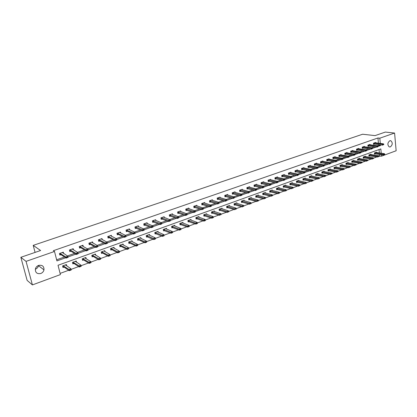 <?xml version="1.0" encoding="UTF-8"?>
<svg xmlns="http://www.w3.org/2000/svg" width="417" height="417" viewBox="0 0 417 417"><rect width="100%" height="100%" fill="white"/><g stroke="black" fill="none" stroke-linecap="round" stroke-linejoin="round"><path stroke-width="0.63" d="M38.541 265.441L38.494 265.697C38.056 267.386 37.004 268.564 35.33 269.236M38.619 265.41C42.31 264.79 44.098 266.275 43.983 269.877C43.54 271.603 42.466 272.812 40.762 273.505C36.988 274.146 35.2 272.609 35.403 268.892C35.893 267.224 36.967 266.067 38.619 265.41M389.786 140.758L390.859 140.753C392.845 142.791 392.673 144.845 390.343 146.914L389.233 146.914C387.268 144.85 387.456 142.796 389.786 140.758M381.242 153.253L380.825 148.911L58.031 265.275L60.402 274.589L32.411 284.915L27.126 280.386L20.85 257.299L40.595 250.513L33.209 245.368L362.602 134.232L375.055 135.614L385.313 132.085L394.586 133.044L396.15 150.761L381.519 156.156L381.378 154.681M379.069 156.109L381.519 156.156M60.105 273.411L68.664 270.263M71.072 269.377L78.657 266.588M81.054 265.707L88.493 262.971M90.875 262.095L98.162 259.416M100.539 258.54L107.68 255.913M110.046 255.048L117.047 252.473M119.398 251.607L126.268 249.079M128.608 248.219L135.337 245.743M137.667 244.888L144.272 242.459M146.591 241.605L153.065 239.222M155.369 238.378L161.723 236.043M164.022 235.198L170.251 232.905M172.534 232.066L178.648 229.814M180.926 228.98L186.92 226.775M189.188 225.941L195.073 223.778M197.324 222.949L203.1 220.822M205.341 219.999L211.012 217.914M213.243 217.095L218.81 215.047M221.036 214.229L226.494 212.222M228.714 211.403L234.067 209.438M236.283 208.62L241.532 206.691M243.747 205.873L248.892 203.986M251.102 203.168L256.147 201.317M258.358 200.504L263.304 198.685M265.509 197.872L270.362 196.089M272.562 195.281L277.321 193.53M279.515 192.722L284.185 191.007M286.375 190.199L290.957 188.515M293.146 187.707L297.634 186.055M299.818 185.252L304.228 183.631M306.406 182.834L310.728 181.244M312.906 180.441L317.144 178.883M319.318 178.085L323.477 176.553M325.646 175.755L329.727 174.254M331.89 173.456L335.899 171.986M338.057 171.194L341.987 169.745M344.145 168.953L348.002 167.535M350.15 166.743L353.934 165.351M356.082 164.564L359.798 163.198M361.935 162.411L365.584 161.066M367.721 160.284L371.302 158.966M373.429 158.184L376.942 156.891M33.209 245.368L35.07 252.41M38.52 265.452L38.604 265.78M379.663 155.89L379.522 154.415M379.387 152.997L379.053 149.547M376.582 152.606L376.541 152.169L374.419 152.935L374.539 154.144L375.399 153.831M371.052 154.618L371.005 154.17L368.857 154.952L368.982 156.167L369.848 155.854M365.448 156.656L365.401 156.203L363.233 156.99L363.358 158.215L364.229 157.897M359.782 158.721L359.73 158.257L357.531 159.054L357.661 160.284L358.537 159.966M354.038 160.806L353.991 160.342L351.76 161.144L351.896 162.385L352.777 162.062M348.226 162.922L348.174 162.448L345.917 163.266L346.058 164.507L346.944 164.183M342.341 165.064L342.284 164.579L340.001 165.408L340.147 166.659L341.038 166.331M336.383 167.233L336.326 166.743L334.012 167.582L334.158 168.833L335.054 168.51M330.347 169.432L330.285 168.932L327.944 169.776L328.096 171.043L328.997 170.715M324.233 171.658L324.171 171.147L321.794 172.007L321.95 173.274L322.857 172.946M318.041 173.91L317.973 173.389L315.57 174.264L315.732 175.536L316.644 175.208M311.765 176.198L311.697 175.666L309.263 176.547L309.43 177.83L310.347 177.496M305.411 178.512L305.338 177.97L302.872 178.862L303.044 180.154L303.967 179.816M298.973 180.858L298.895 180.306L296.398 181.207L296.57 182.505L297.503 182.172M292.447 183.235L292.369 182.667L289.836 183.589L290.018 184.893L290.951 184.554M285.838 185.643L285.754 185.065L283.19 185.998L283.372 187.311L284.316 186.967M279.135 188.083L279.051 187.494L276.45 188.437L276.643 189.756L277.586 189.412M272.348 190.559L272.259 189.959L269.622 190.913L269.815 192.242L270.769 191.893M265.462 193.066L265.368 192.456L262.694 193.42L262.898 194.755L263.857 194.411M258.488 195.615L258.389 194.984L255.678 195.964L255.887 197.309L256.851 196.96M251.415 198.195L251.31 197.549L248.563 198.544L248.777 199.894L249.747 199.54M244.242 200.812L244.133 200.15L241.349 201.161L241.568 202.516L242.543 202.162M236.965 203.465L236.856 202.787L234.031 203.809L234.255 205.174L235.24 204.82M229.595 206.154L229.475 205.461L226.608 206.498L226.843 207.875L227.833 207.515M222.115 208.886L221.99 208.172L219.087 209.225L219.326 210.606L220.317 210.246M214.531 211.659L214.401 210.924L211.45 211.992L211.695 213.384L212.696 213.019M206.832 214.468L206.696 213.718L203.704 214.802L203.96 216.199L204.966 215.829M199.029 217.325L198.883 216.548L195.849 217.648L196.11 219.05L197.121 218.685M191.106 220.218L190.96 219.42L187.879 220.536L188.145 221.948L189.167 221.578M183.068 223.158L182.912 222.334L179.79 223.465L180.061 224.888L181.087 224.518M174.916 226.144L174.749 225.295L171.575 226.441L171.856 227.875L172.893 227.5M166.638 229.178L166.461 228.297L163.245 229.465L163.532 230.903L164.574 230.523M158.236 232.253L158.053 231.346L154.785 232.53L155.082 233.979L156.13 233.598M149.708 235.386L149.515 234.437L146.195 235.641L146.503 237.101L147.555 236.715M141.05 238.56L140.842 237.581L137.474 238.8L137.787 240.265L138.851 239.879M132.262 241.792L132.043 240.771L128.618 242.011L128.942 243.486L130.01 243.095M123.338 245.071L123.098 244.008L119.627 245.269L119.955 246.755L121.034 246.364M114.274 248.412L114.018 247.302L110.489 248.579L110.833 250.075L111.918 249.679M105.063 251.805L104.797 250.643L101.211 251.941L101.56 253.447L102.655 253.046M95.712 255.256L95.425 254.036L91.782 255.36L92.141 256.872L93.246 256.471M86.215 258.769L85.907 257.487L82.206 258.832L82.576 260.354L83.681 259.947M76.566 262.34L76.233 260.995L72.469 262.356L72.85 263.888L73.965 263.481M66.756 265.983L66.402 264.555L62.576 265.942L62.967 267.485L64.093 267.078M378.448 143.229L377.948 137.98L53.35 250.695L54.507 251.467L56.915 260.901L65.667 257.779M56.629 259.786L64.479 256.992M67.366 255.965L74.534 253.421M77.432 252.389L84.422 249.903M87.33 248.871L94.148 246.442M97.062 245.405L103.724 243.038M106.643 242.001L113.143 239.692M116.067 238.649L122.41 236.392M125.345 235.35L131.532 233.15M134.472 232.102L140.513 229.955M143.458 228.907L149.359 226.812M152.304 225.764L158.064 223.715M161.014 222.668L166.638 220.666M169.589 219.613L175.083 217.664M178.038 216.611L183.402 214.703M186.357 213.655L191.596 211.789M194.551 210.741L199.665 208.922M202.626 207.869L207.619 206.092M210.58 205.039L215.459 203.303M218.419 202.25L223.178 200.561M226.139 199.503L230.794 197.851M233.755 196.798L238.3 195.182M241.261 194.129L245.696 192.555M248.657 191.502L252.989 189.959M255.949 188.906L260.182 187.4M263.137 186.347L267.271 184.877M270.232 183.829L274.266 182.391M277.222 181.343L281.167 179.941M284.123 178.888L287.97 177.517M290.925 176.469L294.683 175.13M297.634 174.082L301.309 172.779M304.254 171.731L307.845 170.454M310.785 169.406L314.293 168.16M317.233 167.113L320.657 165.898M323.592 164.851L326.933 163.662M329.868 162.62L333.136 161.457M336.066 160.415L339.256 159.284M342.18 158.241L345.297 157.136M348.221 156.094L351.26 155.015M354.179 153.977L357.145 152.919M360.064 151.882L362.962 150.85M365.876 149.818L368.701 148.812M371.61 147.774L374.372 146.794M377.276 145.762L378.646 145.272L378.584 144.626M375.639 142.88L375.597 142.452L373.465 143.203L373.585 144.423L374.471 144.11M370.077 144.845L370.035 144.412L367.872 145.168L367.997 146.393L368.889 146.08M364.442 146.831L364.401 146.388L362.211 147.154L362.342 148.389L363.238 148.077M358.74 148.838L358.693 148.395L356.483 149.171L356.613 150.412L357.515 150.094M352.97 150.876L352.918 150.422L350.681 151.209L350.817 152.455L351.724 152.137M347.121 152.94L347.074 152.476L344.802 153.274L344.942 154.525L345.855 154.207M341.205 155.025L341.153 154.556L338.854 155.364L338.995 156.625L339.912 156.302M335.211 157.141L335.153 156.662L332.829 157.48L332.974 158.747L333.897 158.424M329.138 159.284L329.081 158.799L326.719 159.622L326.876 160.899L327.804 160.571M322.987 161.452L322.925 160.957L320.537 161.796L320.694 163.078L321.627 162.75M316.758 163.652L316.696 163.146L314.277 163.996L314.439 165.283L315.377 164.955M310.446 165.883L310.378 165.367L307.928 166.227L308.095 167.525L309.039 167.191M304.05 168.14L303.983 167.613L301.501 168.484L301.673 169.787L302.622 169.453M297.571 170.428L297.498 169.891L294.986 170.772L295.163 172.085L296.117 171.747M291.009 172.742L290.93 172.195L288.382 173.091L288.564 174.41L289.523 174.071M284.352 175.093L284.274 174.535L281.694 175.442L281.882 176.766L282.846 176.427M277.613 177.475L277.529 176.907L274.912 177.824L275.105 179.159L276.075 178.815M270.779 179.889L270.69 179.31L268.037 180.243L268.235 181.583L269.21 181.239M263.846 182.338L263.758 181.744L261.068 182.688L261.271 184.038L262.257 183.688M256.825 184.82L256.731 184.21L254.005 185.169L254.214 186.524L255.199 186.18M249.705 187.337L249.606 186.717L246.838 187.686L247.057 189.052L248.047 188.698M242.486 189.891L242.381 189.255L239.577 190.241L239.796 191.612L240.797 191.257M235.162 192.482L235.052 191.825L232.212 192.826L232.436 194.207L233.442 193.853M227.739 195.109L227.625 194.437L224.737 195.453L224.972 196.84L225.988 196.48M220.207 197.773L220.087 197.085L217.158 198.111L217.403 199.508L218.419 199.149M212.566 200.478L212.441 199.769L209.475 200.817L209.72 202.219L210.747 201.859M204.815 203.225L204.684 202.495L201.672 203.553L201.927 204.966L202.959 204.601M196.954 206.008L196.819 205.258L193.759 206.332L194.02 207.755L195.057 207.39M188.974 208.839L188.833 208.067L185.732 209.157L185.998 210.585L187.045 210.215M180.879 211.711L180.728 210.913L177.579 212.018L177.856 213.457L178.909 213.087M172.664 214.625L172.502 213.801L169.307 214.922L169.594 216.371L170.652 215.996M164.324 217.585L164.157 216.736L160.91 217.872L161.202 219.332L162.27 218.956M155.859 220.593L155.682 219.712L152.387 220.869L152.69 222.334L153.758 221.953M147.269 223.648L147.076 222.735L143.735 223.908L144.042 225.383L145.121 225.003M138.543 226.749L138.34 225.8L134.946 226.994L135.264 228.48L136.349 228.094M129.682 229.903L129.468 228.917L126.017 230.132L126.346 231.623L127.44 231.237M120.685 233.108L120.461 232.087L116.953 233.317L117.292 234.818L118.392 234.427M111.547 236.371L111.308 235.297L107.748 236.548L108.092 238.06L109.197 237.669M102.264 239.681L102.009 238.566L98.391 239.838L98.746 241.36L99.861 240.963M92.84 243.054L92.564 241.886L88.889 243.174L89.254 244.706L90.374 244.31M83.259 246.489L82.962 245.259L79.23 246.567L79.605 248.11L80.731 247.708M73.528 249.981L73.21 248.683L69.415 250.018L69.795 251.566L70.932 251.164M63.634 253.536L63.29 252.165L59.433 253.52L59.829 255.084L60.976 254.678M20.85 257.299L26.057 261.37L54.507 251.467M32.411 284.915L26.057 261.37M377.948 137.98L379.809 138.189L394.586 133.044M378.183 146.336L380.502 145.512L380.445 144.861M380.309 143.453L379.809 138.189M67.976 256.955L75.753 254.182M78.042 253.364L85.673 250.648M87.945 249.835L95.43 247.166M97.687 246.358L105.032 243.742M107.273 242.944L114.477 240.374M116.703 239.582L123.776 237.059M125.986 236.272L132.924 233.796M135.118 233.014L141.931 230.585M144.11 229.809L150.798 227.421M152.961 226.65L159.523 224.31M161.676 223.543L168.119 221.245M170.256 220.484L176.584 218.227M178.705 217.471L184.924 215.255M187.03 214.505L193.134 212.326M195.229 211.581L201.229 209.438M203.303 208.698L209.198 206.597M211.263 205.862L217.054 203.798M219.107 203.063L224.794 201.036M226.843 200.306L232.42 198.315M234.469 197.585L239.942 195.636M241.985 194.906L247.354 192.993M249.397 192.263L254.662 190.387M256.7 189.657L261.866 187.817M263.904 187.092L268.975 185.284M271.003 184.559L275.981 182.782M278.003 182.062L282.893 180.321M284.915 179.597L289.706 177.887M291.723 177.168L296.43 175.489M298.447 174.77L303.065 173.123M305.072 172.409L309.612 170.793M311.614 170.073L316.07 168.489M318.067 167.775L322.44 166.216M324.436 165.502L328.732 163.975M330.723 163.261L334.94 161.76M336.926 161.051L341.064 159.575M343.05 158.867L347.116 157.417M349.092 156.714L353.084 155.286M355.06 154.582L358.98 153.185M360.95 152.481L364.802 151.11M366.767 150.407L370.551 149.057M372.511 148.358L376.228 147.034M378.646 145.272L380.502 145.512M383.817 144.532L382.556 145.126L373.549 144.073M383.28 144.72L382.556 145.126L382.472 144.235L373.491 143.198M374.862 142.713L383.541 143.855L382.472 144.235L383.27 144.574M383.807 144.381L383.541 143.855M374.502 153.784L383.484 154.978L383.4 154.092L384.464 153.701L375.826 152.424M384.208 154.582L384.74 154.384M374.471 152.919L384.193 154.431M384.464 153.701L384.724 154.238M378.219 146.529L376.947 147.128L367.961 146.039M377.677 146.721L376.947 147.128L376.859 146.231L367.903 145.158M369.295 144.668L377.943 145.846L376.859 146.231L377.661 146.57M378.203 146.377L377.943 145.846M372.543 148.551L371.266 149.156L362.305 148.03M371.995 148.749L371.266 149.156L371.177 148.254L362.248 147.144M363.66 146.648L372.277 147.863L371.177 148.254L371.98 148.598M372.532 148.4L372.277 147.863M368.946 155.802L377.901 157.032L377.818 156.146L378.897 155.75L370.291 154.431M378.631 156.636L379.168 156.432M368.915 154.931L378.615 156.484M378.897 155.75L379.157 156.286M363.316 157.845L372.256 159.112L372.167 158.22L373.257 157.819L364.682 156.464M372.98 158.71L373.528 158.512M363.296 156.969L372.97 158.564M373.257 157.819L373.512 158.361M366.804 150.6L365.516 151.209L356.577 150.047M366.246 150.798L365.516 151.209L365.422 150.302L356.525 149.156M357.953 148.655L366.533 149.906L365.422 150.302L366.23 150.646M366.788 150.448L366.533 149.906M360.986 152.679L359.694 153.289L350.775 152.085M360.424 152.877L359.694 153.289L359.595 152.377L350.728 151.189M352.177 150.683L360.721 151.976L359.595 152.377L360.408 152.726M360.971 152.523L360.721 151.976M355.096 154.78L353.793 155.395L344.901 154.154M354.523 154.983L353.793 155.395L353.694 154.478L344.859 153.253M346.324 152.737L354.836 154.071L353.694 154.478L354.507 154.832M355.076 154.629L354.836 154.071M357.624 159.914L366.538 161.217L366.444 160.321L367.549 159.914L359.006 158.523M367.262 160.816L367.82 160.613M357.604 159.028L367.252 160.67M367.549 159.914L367.804 160.467M351.854 162.005L360.747 163.349L360.653 162.448L361.774 162.036L353.262 160.602M361.476 162.948L362.034 162.745M351.839 161.118L361.461 162.797M361.774 162.036L362.019 162.594M346.016 164.126L354.883 165.507L354.784 164.606L355.92 164.189L347.444 162.713M355.612 165.106L356.175 164.897M346.001 163.235L355.592 164.955M355.92 164.189L356.16 164.746M349.128 156.907L347.82 157.527L338.953 156.245M348.549 157.115L347.82 157.527L347.715 156.604L338.917 155.343M340.397 154.822L348.873 156.193L347.715 156.604L348.534 156.959M349.112 156.756L348.873 156.193M340.1 166.268L348.94 167.697L348.841 166.784L349.988 166.362L341.554 164.845M349.67 167.295L350.244 167.081M340.095 165.377L349.654 167.144M349.988 166.362L350.228 166.93M343.082 159.065L341.768 159.685L332.928 158.366M342.498 159.273L341.768 159.685L341.664 158.762L332.896 157.454M334.398 156.928L342.831 158.345L341.664 158.762L342.482 159.117M343.066 158.908L342.831 158.345M334.111 168.442L342.925 169.912L342.821 168.994L343.983 168.567L335.586 167.008M343.655 169.51L344.239 169.297M334.111 167.545L343.639 169.359M343.983 168.567L344.218 169.14M336.962 161.249L335.638 161.874L326.829 160.509M336.368 161.462L335.638 161.874L335.529 160.946L326.803 159.596M328.32 159.065L336.712 160.524L335.529 160.946L336.352 161.306M336.941 161.092L336.712 160.524M328.043 170.642L336.832 172.158L336.722 171.236L337.906 170.803L329.545 169.198M337.562 171.752L338.151 171.538M328.049 169.74L337.546 171.601M337.906 170.803L338.135 171.382M330.759 163.464L329.425 164.09L320.647 162.682M330.16 163.678L329.425 164.09L329.315 163.156L320.626 161.765M322.169 161.223L330.514 162.729L329.315 163.156L330.139 163.521M330.738 163.308L330.514 162.729M321.903 172.873L330.66 174.431L330.545 173.503L331.739 173.065L323.425 171.413M331.39 174.025L331.984 173.806M321.908 171.966L331.369 173.873M331.739 173.065L331.968 173.654M324.473 165.705L323.133 166.336L314.387 164.887M323.863 165.924L323.133 166.336L323.019 165.398L314.371 163.964M315.93 163.417L324.233 164.965L323.019 165.398L323.847 165.763M324.452 165.549L324.233 164.965M315.679 175.13L324.405 176.735L324.29 175.802L325.5 175.359L317.228 173.66M325.135 176.328L325.74 176.104M315.69 174.217L325.114 176.172M325.5 175.359L325.719 175.953M318.103 167.978L316.753 168.614L308.043 167.118M317.488 168.197L316.753 168.614L316.639 167.67L308.033 166.19M309.612 165.632L317.869 167.227L316.639 167.67L317.467 168.041M318.088 167.822L317.869 167.227M309.372 177.418L318.067 179.07L317.947 178.132L319.172 177.684L310.946 175.938M318.796 178.664L319.406 178.434M309.393 176.5L318.776 178.507M319.172 177.684L319.391 178.278M311.65 170.282L310.295 170.923L301.616 169.38M311.025 170.501L310.295 170.923L310.17 169.969L301.611 168.447M303.216 167.884L311.421 169.526L310.17 169.969L311.004 170.345M311.629 170.12L311.421 169.526M302.987 179.732L311.645 181.437L311.52 180.493L312.766 180.035L304.587 178.241M312.375 181.025L312.995 180.796M303.013 178.815L312.354 180.869M312.766 180.035L312.974 180.639M305.114 172.612L303.743 173.258L295.106 171.668M304.478 172.841L303.743 173.258L303.618 172.304L295.106 170.73M296.727 170.162L304.884 171.851L303.618 172.304L304.457 172.68M305.093 172.456L304.884 171.851M296.513 182.083L305.135 183.829L305.009 182.886L306.271 182.422L298.139 180.577M305.864 183.423L306.495 183.193M296.544 181.155L305.843 183.266M306.271 182.422L306.474 183.032M298.483 174.978L297.107 175.63L288.507 173.988M297.842 175.208L297.107 175.63L296.977 174.666L288.512 173.05M290.159 172.471L298.259 174.212L296.977 174.666L297.816 175.046M298.463 174.817L298.259 174.212M289.956 184.46L298.541 186.263L298.41 185.31L299.687 184.84L291.613 182.943M299.27 185.852L299.906 185.617M289.992 183.532L299.25 185.69M299.687 184.84L299.886 185.456M291.764 177.376L290.378 178.033L281.819 176.339M291.113 177.611L290.378 178.033L290.248 177.063L281.829 175.395M283.497 174.812L291.546 176.6L290.248 177.063L291.087 177.449M291.738 177.215L291.546 176.6M283.31 186.868L291.853 188.724L291.723 187.765L293.015 187.29L284.993 185.341M292.583 188.312L293.229 188.072M283.351 185.935L292.562 188.15M293.015 187.29L293.208 187.916M284.952 179.81L283.56 180.467L275.043 178.721M284.29 180.045L283.56 180.467L283.419 179.492L275.058 177.772M276.747 177.178L284.738 179.023L283.419 179.492L284.269 179.883M284.926 179.644L284.738 179.023M276.575 189.313L285.077 191.221L284.941 190.256L286.25 189.777L278.285 187.775M285.807 190.809L286.463 190.564M276.622 188.375L285.786 190.647M286.25 189.777L286.437 190.407M278.045 182.271L276.643 182.933L268.167 181.14M277.373 182.51L276.643 182.933L276.502 181.958L268.194 180.186M269.908 179.586L277.837 181.478L276.502 181.958L277.352 182.349M278.019 182.109L277.837 181.478M269.747 191.789L278.207 193.749L278.066 192.779L279.395 192.294L271.488 190.235M278.937 193.337L279.599 193.092M269.804 190.845L278.91 193.175M279.395 192.294L279.578 192.93M271.04 184.773L269.632 185.44L261.204 183.589M270.362 185.012L269.632 185.44L269.486 184.455L261.235 182.63M262.971 182.02L270.841 183.97L269.486 184.455L270.336 184.851M271.019 184.606L270.841 183.97M262.83 194.296L271.238 196.313L271.097 195.338L272.442 194.848L264.597 192.732M271.967 195.901L272.645 195.651M262.892 193.352L271.947 195.74M272.442 194.848L272.619 195.49M263.94 187.306L262.522 187.973L254.141 186.071M263.252 187.551L262.522 187.973L262.371 186.988L254.182 185.106M255.939 184.491L263.747 186.498L262.371 186.988L263.226 187.384M263.914 187.139L263.747 186.498M255.814 196.84L264.175 198.919L264.029 197.934L265.394 197.434L257.612 195.265M264.904 198.502L265.587 198.252M255.882 195.891L264.878 198.341M265.394 197.434L265.566 198.085M256.736 189.876L255.308 190.548L246.984 188.588M256.038 190.126L255.308 190.548L255.157 189.553L247.031 187.619M248.813 186.993L256.549 189.057L255.157 189.553L256.012 189.959M256.71 189.709L256.549 189.057M248.699 199.42L257.013 201.557L256.862 200.567L258.248 200.061L250.534 197.83M257.742 201.14L258.436 200.885M248.777 198.466L257.716 200.973M258.248 200.061L258.41 200.718M249.434 192.482L247.995 193.16L239.723 191.137M248.725 192.732L247.995 193.16L247.839 192.159L239.775 190.168M241.584 189.532L249.251 191.653L247.839 192.159L248.699 192.565M249.408 192.315L249.251 191.653M241.49 202.031L249.752 204.231L249.595 203.241L250.998 202.725L243.351 200.431M250.476 203.814L251.18 203.553M241.573 201.077L250.45 203.647M250.998 202.725L251.154 203.392M242.027 195.125L240.578 195.808L232.358 193.728M241.307 195.38L240.578 195.808L240.416 194.802L232.42 192.753M234.255 192.107L241.85 194.291L240.416 194.802L241.281 195.213M241.996 194.958L241.85 194.291M234.177 204.684L242.381 206.941L242.22 205.946L243.648 205.425L236.069 203.074M243.111 206.524L243.825 206.264M234.265 203.725L243.085 206.363M243.648 205.425L243.794 206.097M234.51 197.804L233.051 198.497L224.893 196.355M233.781 198.065L233.051 198.497L232.884 197.481L224.961 195.375M226.822 194.718L234.338 196.965L232.884 197.481L233.755 197.898M234.479 197.637L234.338 196.965M226.759 207.374L234.912 209.699L234.745 208.693L236.189 208.161L228.688 205.748M235.636 209.277L236.361 209.011M226.858 206.41L235.61 209.11M236.189 208.161L236.33 208.844M226.884 200.525L225.415 201.223L217.314 199.013M226.144 200.791L225.415 201.223L225.243 200.202L217.393 198.033M219.279 197.366L226.723 199.675L225.243 200.202L226.113 200.619M226.853 200.358L226.723 199.675M219.238 210.1L227.328 212.488L227.156 211.482L228.625 210.939L221.198 208.458M228.052 212.071L228.787 211.8M219.342 209.136L228.026 211.904M228.625 210.939L228.761 211.633M219.144 203.287L217.669 203.986L209.631 201.713M218.399 203.553L217.669 203.986L217.492 202.959L209.72 200.728M211.633 200.056L218.993 202.427L217.492 202.959L218.367 203.387M219.118 203.115L218.993 202.427M211.607 212.863L219.634 215.323L219.462 214.307L220.947 213.759L213.603 211.21M220.358 214.901L221.104 214.63M211.721 211.893L220.332 214.734M220.947 213.759L221.078 214.458M203.871 202.782L211.148 205.221L211.33 206.248L209.808 206.79L201.833 204.455M210.533 206.363L211.263 205.92L209.808 206.79L209.626 205.758L201.932 203.465M210.502 206.191L209.626 205.758L211.148 205.221L211.263 205.92M203.866 215.672L211.831 218.195L211.648 217.174L213.16 216.621L205.899 214.004M213.28 217.33L213.16 216.621L213.342 217.643L211.831 218.195L213.28 217.33L212.555 217.778M203.986 214.698L212.524 217.606M196 205.545L203.188 208.052L203.376 209.089L201.828 209.642L193.926 207.233M202.553 209.209L203.298 208.761L201.828 209.642L201.64 208.604L194.03 206.238M202.521 209.037L201.64 208.604L203.188 208.052L203.298 208.761M196.011 218.518L203.908 221.114L203.725 220.087L205.258 219.524L198.08 216.84M205.367 220.239L205.258 219.524L205.44 220.551L203.908 221.114L205.367 220.239L204.632 220.692M196.141 217.538L204.601 220.52M188.015 208.354L195.104 210.929L195.297 211.972L193.733 212.529L185.899 210.053M194.458 212.097L195.208 211.643L193.733 212.529L193.54 211.487L186.013 209.058M194.421 211.925L193.54 211.487L195.104 210.929L195.208 211.643M188.041 221.401L195.87 224.075L195.677 223.043L197.236 222.47L190.152 219.712M197.34 223.194L197.236 222.47L197.429 223.502L195.87 224.075L197.34 223.194L196.589 223.653M188.182 220.426L196.558 223.481M179.904 211.2L186.905 213.848L187.103 214.896L185.513 215.464L177.751 212.915M186.232 215.031L186.998 214.573L185.513 215.464L185.315 214.416L177.877 211.914M186.201 214.854L185.315 214.416L186.905 213.848L186.998 214.573M179.956 224.33L187.713 227.077L187.514 226.04L189.094 225.461L182.104 222.631M189.188 226.191L189.094 225.461L189.292 226.499L187.713 227.077L189.188 226.191L188.432 226.655M180.108 223.35L188.401 226.483M171.679 214.093L178.58 216.814L178.784 217.867L177.168 218.445L169.484 215.818M177.887 218.008L178.658 217.544L177.168 218.445L176.964 217.387L169.615 214.818M177.85 217.836L176.964 217.387L178.58 216.814L178.658 217.544M171.747 227.307L179.43 230.132L179.227 229.084L180.832 228.495L173.936 225.587M180.915 229.235L180.832 228.495L181.03 229.538L179.43 230.132L180.915 229.235L180.149 229.71M171.908 226.322L180.113 229.532M163.328 217.028L170.126 219.822L170.334 220.885L168.692 221.469L161.092 218.763M169.411 221.036L170.199 220.562L168.692 221.469L168.484 220.405L161.233 217.763M169.375 220.859L168.484 220.405L170.126 219.822L170.199 220.562M163.417 230.325L171.022 233.228L170.814 232.175L172.44 231.576L165.643 228.594M172.518 232.326L172.44 231.576L172.648 232.629L171.022 233.228L172.518 232.326L171.736 232.806M163.589 229.34L171.7 232.629M154.848 220.004L161.541 222.876L161.754 223.945L160.092 224.539L152.586 221.761M160.806 224.106L161.603 223.627L160.092 224.539L159.873 223.47L152.726 220.749M160.769 223.924L159.873 223.47L161.541 222.876L161.603 223.627M154.957 233.384L162.484 236.371L162.265 235.313L163.923 234.703L157.23 231.643M163.985 235.469L163.923 234.703L164.131 235.761L162.484 236.371L163.985 235.469L163.198 235.949M155.145 232.399L163.162 235.772M146.242 223.027L152.82 225.983L153.044 227.056L151.35 227.661L143.917 224.794M152.064 227.223L152.877 226.744L151.35 227.661L151.131 226.582L144.084 223.783M152.028 227.046L151.131 226.582L152.82 225.983L152.877 226.744M146.377 236.496L153.81 239.567L153.592 238.498L155.27 237.883L148.687 234.74M155.327 238.654L155.27 237.883L155.489 238.946L153.81 239.567L155.327 238.654L154.525 239.139M146.57 235.506L154.488 238.962M137.501 226.097L143.964 229.131L144.193 230.215L142.478 230.83L135.186 227.885M143.187 230.392L144.011 229.903L142.478 230.83L142.249 229.746L135.311 226.869M143.151 230.21L142.249 229.746L143.964 229.131L144.011 229.903M137.657 239.65L138.731 239.827L145.007 242.809L144.777 241.735L146.482 241.109L140.013 237.883M146.529 241.891L146.482 241.109L146.711 242.183L145.007 242.809L146.529 241.891L145.715 242.381M137.86 238.66L145.679 242.204M128.629 229.214L134.972 232.332L135.207 233.426L133.461 234.046L127.305 231.174L126.21 231.013M134.17 233.609L135.004 233.113L133.461 234.046L133.226 232.957L126.403 229.996M134.133 233.426L133.226 232.957L134.972 232.332L135.004 233.113M128.801 242.856L129.89 243.038L136.062 246.103L135.827 245.024L137.563 244.388L131.209 241.073M137.594 245.18L137.563 244.388L137.792 245.467L136.062 246.103L137.594 245.18L136.771 245.676M129.025 241.865L136.729 245.498M129.89 243.038L129.666 241.975L129.89 243.038M119.611 232.384L125.835 235.584L126.075 236.684L124.302 237.315L118.261 234.364L117.151 234.192M125.011 236.877L125.856 236.376L124.302 237.315L124.063 236.22L117.354 233.176M124.97 236.694L124.063 236.22L125.835 235.584L125.856 236.376M119.815 246.108L120.909 246.296L126.977 249.449L126.737 248.365L128.493 247.719L122.264 244.315M128.519 248.516L128.493 247.719L128.733 248.803L126.977 249.449L128.519 248.516L127.68 249.022M120.044 245.118L127.638 248.845M110.458 235.6L116.551 238.894L116.796 239.994L114.998 240.64L109.072 237.607L107.951 237.419M115.702 240.197L116.562 239.692L114.998 240.64L114.748 239.535L108.165 236.403M115.66 240.015L114.748 239.535L116.551 238.894L116.562 239.692M110.682 249.413L111.792 249.611L117.745 252.848L117.5 251.759L119.288 251.102L113.179 247.604M119.298 251.91L119.288 251.102L119.533 252.191L117.745 252.848L119.298 251.91L118.449 252.421M110.927 248.423L118.407 252.243M111.792 249.611L111.547 248.537L111.803 249.616M101.154 238.868L107.117 242.251L107.367 243.361L105.537 244.013L99.736 240.896L98.594 240.703M106.241 243.575L107.112 243.064L105.537 244.013L105.282 242.903L98.824 239.686M106.199 243.387L105.282 242.903L107.117 242.251L107.112 243.064M101.404 252.77L102.546 252.983L108.363 256.304L108.112 255.204L109.926 254.537L103.953 250.951M109.932 255.36L109.926 254.537L110.182 255.637L108.363 256.304L109.932 255.36L109.066 255.876M101.665 251.779L109.019 255.694M91.709 242.183L97.526 245.665L97.786 246.781L95.926 247.448L90.254 244.242L89.092 244.039M96.624 247.005L97.515 246.489L95.926 247.448L95.665 246.327L89.337 243.017M96.582 246.817L95.665 246.327L97.526 245.665L97.515 246.489M91.98 256.184L93.137 256.408L98.834 259.817L98.574 258.707L100.419 258.029L94.581 254.344M100.408 258.863L100.419 258.029L100.679 259.134L98.834 259.817L100.408 258.863L99.527 259.39M92.251 255.188L99.486 259.202M87.752 249.965L86.809 250.304L87.799 250.153L87.779 249.131L88.05 250.257L86.157 250.935L85.886 249.804L87.779 249.131L82.175 245.837M86.851 250.492L86.157 250.935L80.585 247.625L79.439 247.432M86.809 250.304L79.699 246.405M85.125 258.076L90.755 261.579L91.021 262.694L89.144 263.382L88.878 262.267L90.755 261.579L90.734 262.423L89.791 262.773L90.734 262.423M82.404 259.65L83.551 259.869L89.144 263.382L89.837 262.955M82.691 258.655L89.791 262.773M72.365 248.98L72.449 249.319M72.344 248.985L77.87 252.66L78.146 253.791L76.228 254.479L70.786 251.076L69.629 250.878M76.916 254.036L77.833 253.505L76.228 254.479L75.946 253.343L69.9 249.846M76.869 253.849L75.946 253.343L77.87 252.66L77.833 253.505M78.146 253.791L77.88 253.692M72.673 263.179L73.866 263.414L79.298 267.01L79.021 265.89L80.929 265.186L75.399 261.297M75.472 261.631L75.378 261.303M80.893 266.046L80.929 265.186L81.2 266.307L79.298 267.01L80.893 266.046L79.986 266.583M72.975 262.173L79.939 266.395M80.94 266.234L81.2 266.307M62.467 252.457L62.566 252.838M62.425 252.473L67.799 256.247L68.08 257.388L66.126 258.087L60.861 254.605L59.652 254.386M66.814 257.643L67.747 257.101L66.126 258.087L65.839 256.94L59.939 253.343M66.767 257.451L65.839 256.94L67.799 256.247L67.747 257.101M68.08 257.388L67.794 257.294M65.683 265.243L65.584 264.852M62.785 266.765L63.994 267.005L69.285 270.696L69.003 269.57L70.942 268.856L65.542 264.868M70.895 269.726L70.942 268.856L71.224 269.981L69.285 270.696L70.895 269.726L69.973 270.268M63.103 265.754L69.926 270.08M70.942 269.914L71.224 269.981M374.08 143.203L374.164 144.084M374.211 143.213L374.294 144.089M375.248 153.81L375.159 152.94M375.118 153.8L375.034 152.93M368.498 145.168L368.586 146.049M368.623 145.173L368.711 146.059M362.842 147.154L362.931 148.04M362.972 147.165L363.061 148.051M369.691 155.828L369.608 154.952M369.566 155.817L369.478 154.942M364.072 157.871L363.984 156.995M363.947 157.861L363.853 156.985M357.119 149.166L357.213 150.057M357.244 149.177L357.338 150.068M351.322 151.204L351.416 152.101M351.448 151.215L351.547 152.111M345.453 153.268L345.552 154.17M345.578 153.279L345.683 154.181M358.385 159.94L358.292 159.059M358.255 159.93L358.161 159.049M352.626 162.036L352.527 161.15M352.495 162.025L352.401 161.134M346.793 164.157L346.694 163.266M346.663 164.147L346.563 163.25M339.511 155.359L339.61 156.266M339.636 155.369L339.74 156.276M340.887 166.305L340.783 165.408M340.757 166.294L340.653 165.398M333.491 157.47L333.595 158.382M333.616 157.485L333.725 158.397M334.903 168.484L334.799 167.577M334.778 168.468L334.669 167.566M327.392 159.617L327.501 160.535M327.522 159.628L327.632 160.545M328.846 170.683L328.737 169.776M328.716 170.673L328.612 169.766M321.215 161.786L321.33 162.708M321.345 161.796L321.46 162.719M322.711 172.919L322.596 172.002M322.581 172.904L322.471 171.992M314.96 163.985L315.08 164.913M315.09 163.996L315.205 164.923M316.493 175.176L316.378 174.259M316.367 175.161L316.253 174.243M308.622 166.211L308.742 167.144M308.752 166.227L308.872 167.16M310.196 177.465L310.076 176.542M310.071 177.454L309.951 176.527M302.2 168.468L302.325 169.406M302.33 168.484L302.45 169.422M303.821 179.79L303.696 178.857M303.691 179.774L303.571 178.841M295.695 170.756L295.825 171.7M295.82 170.772L295.95 171.715M297.357 182.135L297.227 181.202M297.232 182.12L297.102 181.186M289.101 173.076L289.231 174.025M289.226 173.091L289.356 174.04M290.805 184.517L290.675 183.579M290.68 184.502L290.55 183.563M282.418 175.427L282.554 176.381M282.544 175.437L282.679 176.391M284.17 186.931L284.034 185.987M284.045 186.915L283.909 185.972M275.647 177.804L275.788 178.763M275.773 177.819L275.908 178.778M277.441 189.381L277.305 188.432M277.321 189.36L277.18 188.411M268.783 180.217L268.923 181.181M268.908 180.233L269.048 181.197M270.628 191.856L270.482 190.903M270.503 191.841L270.362 190.887M261.824 182.667L261.97 183.636M261.944 182.682L262.095 183.652M263.716 194.374L263.57 193.41M263.591 194.353L263.445 193.394M254.766 185.148L254.917 186.123M254.891 185.164L255.042 186.138M256.71 196.918L256.559 195.954M256.585 196.902L256.439 195.933M247.615 187.66L247.771 188.64M247.734 187.676L247.891 188.661M249.606 199.503L249.455 198.534M249.486 199.482L249.33 198.513M240.359 190.209L240.52 191.2M240.479 190.23L240.64 191.215M242.407 202.12L242.246 201.145M242.282 202.099L242.126 201.124M233.004 192.795L233.166 193.79M233.124 192.816L233.285 193.806M235.105 204.778L234.938 203.793M234.98 204.757L234.818 203.772M225.54 195.422L225.712 196.417M225.66 195.437L225.832 196.438M227.698 207.473L227.531 206.483M227.578 207.447L227.411 206.462M217.971 198.08L218.148 199.086M218.091 198.101L218.268 199.107M220.186 210.204L220.014 209.209M220.067 210.178L219.895 209.188M210.298 200.78L210.476 201.786M210.418 200.801L210.595 201.812M212.566 212.972L212.389 211.972M212.446 212.951L212.269 211.951M202.506 203.517L202.693 204.533M202.626 203.538L202.808 204.554M204.836 215.787L204.653 214.781M204.716 215.761L204.533 214.755M194.603 206.295L194.796 207.317M194.723 206.316L194.911 207.338M196.996 218.638L196.808 217.627M196.876 218.612L196.688 217.601M186.587 209.115L186.78 210.142M186.701 209.136L186.894 210.168M189.037 221.531L188.844 220.515M188.922 221.505L188.729 220.489M178.45 211.977L178.648 213.009M178.565 211.998L178.763 213.035M180.962 224.466L180.764 223.444M180.848 224.44L180.65 223.418M170.188 214.88L170.391 215.917M170.303 214.901L170.506 215.943M172.768 227.447L172.565 226.415M172.654 227.421L172.45 226.389M161.801 217.825L162.015 218.873M161.916 217.851L162.13 218.899M164.449 230.471L164.241 229.433M164.334 230.445L164.126 229.407M153.289 220.817L153.508 221.87M153.404 220.843L153.623 221.896M156.01 233.541L155.796 232.498M155.895 233.515L155.682 232.472M144.647 223.856L144.871 224.914M144.762 223.882L144.986 224.945M147.436 236.658L147.217 235.61M147.326 236.632L147.102 235.579M135.874 226.942L136.104 228.01M135.984 226.968L136.213 228.036M138.731 239.827L138.507 238.769M138.621 239.796L138.397 238.738M126.961 230.075L127.195 231.148M127.07 230.101L127.305 231.174L127.07 230.101M129.786 243.007L129.551 241.943M117.912 233.254L118.152 234.338M118.251 234.364L118.011 233.28L118.261 234.364M120.92 246.301L120.685 245.232M120.81 246.27L120.576 245.201M108.717 236.486L108.962 237.575M108.827 236.517L109.072 237.607M111.699 249.585L111.454 248.511M99.376 239.77L99.632 240.864M99.481 239.801L99.736 240.896M102.546 252.983L102.295 251.904M102.436 252.952L102.186 251.868M89.884 243.106L90.145 244.211M89.989 243.142L90.254 244.242M93.137 256.408L92.882 255.319M93.033 256.372L92.772 255.282M80.241 246.499L80.507 247.604M80.345 246.53L80.611 247.641M83.577 259.885L83.311 258.785M83.473 259.848L83.207 258.748M70.442 249.945L70.718 251.06M70.541 249.976L70.817 251.097M73.866 263.414L73.59 262.314M73.762 263.377L73.491 262.277M60.475 253.447L60.762 254.568M60.58 253.484L60.861 254.605M63.994 267.005L63.712 265.895M63.89 266.969L63.608 265.858M43.983 269.877L38.494 265.697M390.859 140.753L390.15 140.67M120.909 246.296L120.675 245.227M108.811 236.512L109.056 237.601M99.465 239.796L99.72 240.89M102.525 252.978L102.274 251.894M89.968 243.132L90.228 244.232M93.116 256.398L92.855 255.308M80.319 246.52L80.585 247.625M83.551 259.869L83.285 258.775M70.509 249.96L70.786 251.076M73.83 263.398L73.559 262.298M60.543 253.463L60.825 254.584M63.957 266.989L63.676 265.879"/></g></svg>
